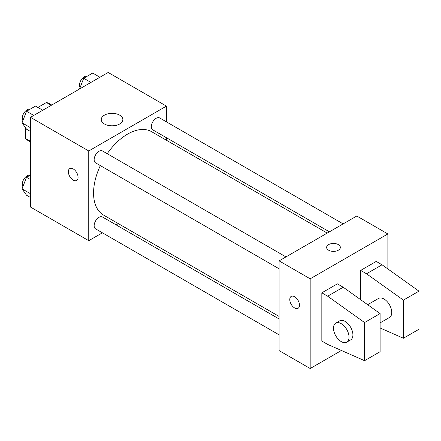 <?xml version="1.0" encoding="UTF-8"?>
<svg xmlns="http://www.w3.org/2000/svg" width="441" height="441" viewBox="0 0 441 441"><rect width="100%" height="100%" fill="white"/><g stroke="black" fill="none" stroke-linecap="round" stroke-linejoin="round"><path stroke-width="0.66" d="M37.876 107.45L46.421 102.516A21.273 12.282 120 0 1 48.885 103.392L51.751 105.046M30.479 141.352L25.622 138.546A21.273 12.282 120 0 0 27.612 140.238L30.479 141.892M25.622 138.546L25.622 127.907M51.277 105.322L46.421 102.516M102.395 232.809L88.746 240.687L30.479 207.044L30.479 117.328L108.172 72.473L166.444 106.116L166.444 121.87M118.315 223.615L116.126 224.877M100.344 165.595A48.124 27.783 120 0 0 93.564 193.048A48.124 27.783 120 0 0 103.53 215.081L279.098 316.44M327.228 233.085L151.66 131.721A48.124 27.783 120 0 0 107.213 153.705M166.444 137.73L166.444 140.26M88.746 240.687L88.746 150.971L166.444 106.116M343.148 223.89L159.62 117.929A6.869 3.963 120 0 0 154.328 119.77A6.869 3.963 120 0 0 151.329 126.683A6.869 3.963 120 0 0 152.751 129.825L329.416 231.823M279.098 318.97L102.439 216.978A6.869 3.963 120 0 0 97.147 218.813A6.869 3.963 120 0 0 94.148 225.726A6.869 3.963 120 0 0 95.57 228.868L279.098 334.829M279.098 268.801L95.57 162.839A6.869 3.963 -60 0 1 95.57 154.912A6.869 3.963 -60 0 1 102.439 150.943L285.966 256.905M88.746 150.971L30.479 117.328M104.418 123.982A10.805 6.235 180 0 1 101.254 119.572A10.805 6.235 180 0 1 112.058 113.337A10.805 6.235 180 0 1 122.857 119.572A10.805 6.235 180 0 1 116.192 125.332A10.805 6.235 180 0 1 104.418 123.982M78.068 177.326A6.869 3.963 60 0 1 76.646 180.468A6.869 3.963 60 0 1 69.777 176.505A6.869 3.963 60 0 1 69.777 168.572A6.869 3.963 60 0 1 75.069 170.413A6.869 3.963 60 0 1 78.068 177.326M76.646 180.468A6.869 3.963 60 0 1 69.777 176.499A6.869 3.963 60 0 1 69.777 168.572M341.428 350.485L310.177 368.527L279.098 350.584L279.098 260.868L356.797 216.013L387.871 233.956L387.871 268.955M338.341 250.218A6.869 3.963 180 0 1 330.86 251.078A6.869 3.963 180 0 1 326.621 247.412A6.869 3.963 180 0 1 333.484 243.449A6.869 3.963 180 0 1 340.353 247.412A6.869 3.963 180 0 1 338.341 250.218M310.177 368.527L310.177 278.811L279.098 260.868M310.177 278.811L387.871 233.956M340.353 247.418A6.869 3.963 0 0 0 333.484 243.454A6.869 3.963 0 0 0 326.621 247.418M291.209 296.413A6.869 3.963 -120 0 0 290.156 301.914A6.869 3.963 -120 0 0 294.643 307.967A6.869 3.963 60 0 1 290.15 301.914A6.869 3.963 60 0 1 291.203 296.413A6.869 3.963 60 0 1 298.072 300.376A6.869 3.963 60 0 1 298.072 308.309A6.869 3.963 60 0 1 294.638 307.967A6.869 3.963 -120 0 0 298.072 308.309M321.831 341.053L321.831 292.83L327.657 296.198L364.564 322.547L364.564 360.677L327.657 344.415L321.831 341.053M364.564 360.677L380.103 351.703L380.103 313.579L343.197 287.223L337.371 283.861L321.831 292.83M360.677 299.709L360.677 270.405L376.217 261.43L382.044 264.793L418.95 291.148L418.95 329.278L403.41 338.247L403.41 300.123L366.504 273.767L360.677 270.405M380.103 322.9L389.48 317.487A10.986 6.345 -120 0 0 389.48 304.797A10.986 6.345 -120 0 0 378.494 298.452L367.673 304.703M380.103 327.977L403.41 338.247M335.761 323.126L339.647 320.883A10.986 6.345 60 0 1 350.634 327.228A10.986 6.345 60 0 1 350.634 339.912L346.747 342.155A10.986 6.345 60 0 1 341.257 341.615A10.986 6.345 60 0 1 334.08 331.93A10.986 6.345 60 0 1 335.761 323.126A10.986 6.345 60 0 1 346.747 329.471A10.986 6.345 60 0 1 346.747 342.155M418.95 291.148L403.41 300.123M380.103 313.579L364.564 322.547M382.044 264.793L366.504 273.767M343.197 287.223L327.657 296.198M30.479 131.479L26.537 129.207L22.05 122.824L26.537 111.264L35.506 106.083L42.733 110.256M30.479 127.686L22.05 122.824M33.759 115.432L26.537 111.264M30.049 109.23A6.869 3.963 120 0 0 24.966 111.639A6.869 3.963 120 0 0 22.282 118.205A6.869 3.963 120 0 0 22.91 120.602M79.545 88.999L83.718 78.25L92.693 73.068L99.914 77.241M90.945 82.417L83.718 78.25M87.235 76.216A6.869 3.963 120 0 0 82.147 78.625A6.869 3.963 120 0 0 79.463 85.19A6.869 3.963 120 0 0 80.097 87.588M30.479 197.513L26.537 195.236L22.05 188.853L26.537 177.293L30.479 175.016M30.479 193.72L22.05 188.853M30.479 179.57L26.537 177.293M30.049 175.264A6.869 3.963 120 0 0 24.966 177.668A6.869 3.963 120 0 0 22.282 184.233A6.869 3.963 120 0 0 22.91 186.631"/></g></svg>
